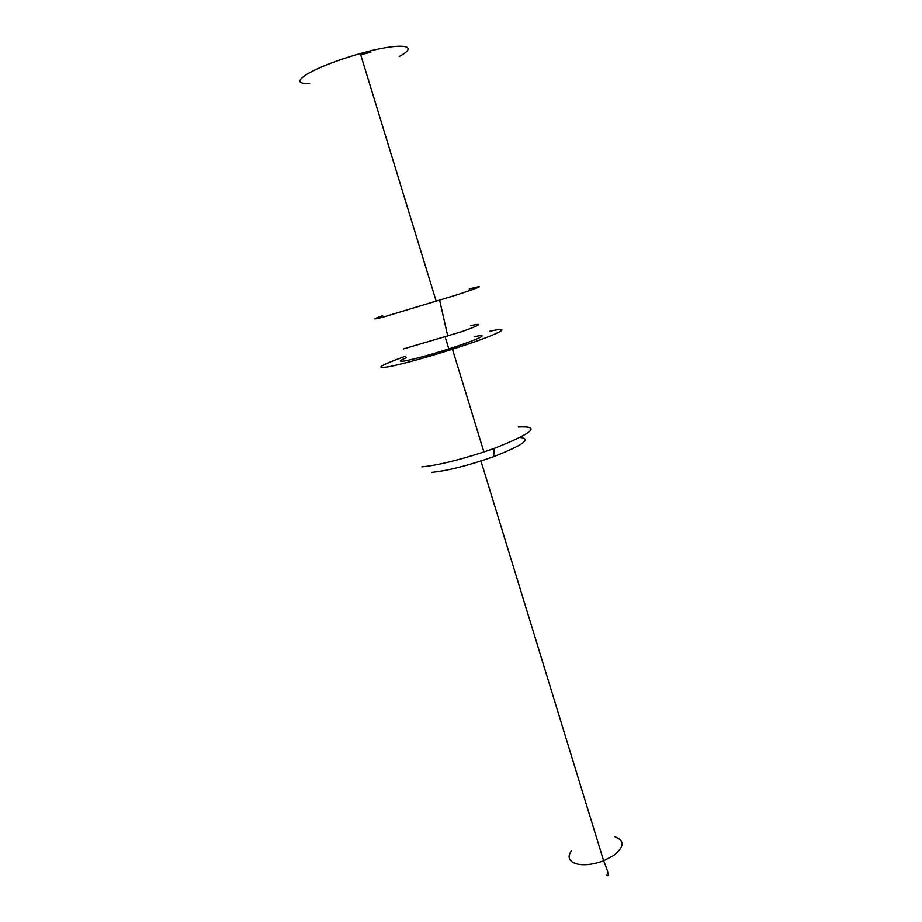 <?xml version="1.0" encoding="UTF-8"?>
<svg xmlns="http://www.w3.org/2000/svg" width="922" height="922" viewBox="0 0 922 922"><rect width="100%" height="100%" fill="white"/><g stroke="black" fill="none" stroke-linecap="round" stroke-linejoin="round"><path stroke-width="1.38" d="M520.192 437.443C531.833 438.78 522.97 445.188 493.593 456.667C468.491 465.518 447.827 470.75 431.611 472.375M370.84 52.208L360.709 54.778M489.57 331.298C516.447 325.189 497.477 334.951 452.46 349.219C426.114 357.529 405.357 363.28 390.213 366.472C373.871 369.273 379.046 365.827 405.761 356.123M406.268 357.759C398.039 361.274 398.327 362.185 407.121 360.49C417.424 358.289 431.335 354.428 448.83 348.908C478.495 339.492 491.991 332.761 474.104 336.772M470.727 325.581C483.67 322.838 480.731 324.855 461.922 331.62L403.513 348.931M382.607 315.693C372.165 319.415 372.315 319.899 383.068 317.133L457.877 294.544C481.999 286.5 485.79 284.633 469.275 288.943M399.249 56.519C421.089 44.775 400.425 42.17 360.329 53.534C336.818 60.299 318.954 67.225 306.738 74.348C296.792 80.859 297.748 83.925 309.642 83.556M518.302 426.99C541.226 425.791 533.227 432.914 494.296 448.346L483.912 451.953C458.004 460.378 437.328 465.345 421.884 466.855M571.548 850.557C567.272 856.584 568.632 860.929 575.616 863.591C583.361 865.723 592.696 864.767 603.622 860.733L613.626 855.501C624.39 846.892 624.851 840.645 615.009 836.784M445.222 337.164L448.83 348.908M480.938 461.012L603.622 860.733C608.52 872.696 609.557 877.502 606.722 875.174M360.329 53.534L436.267 301.448M452.46 349.219L483.912 451.953M493.593 456.667L494.296 448.346M447.804 336.334L439.69 300.376"/></g></svg>
